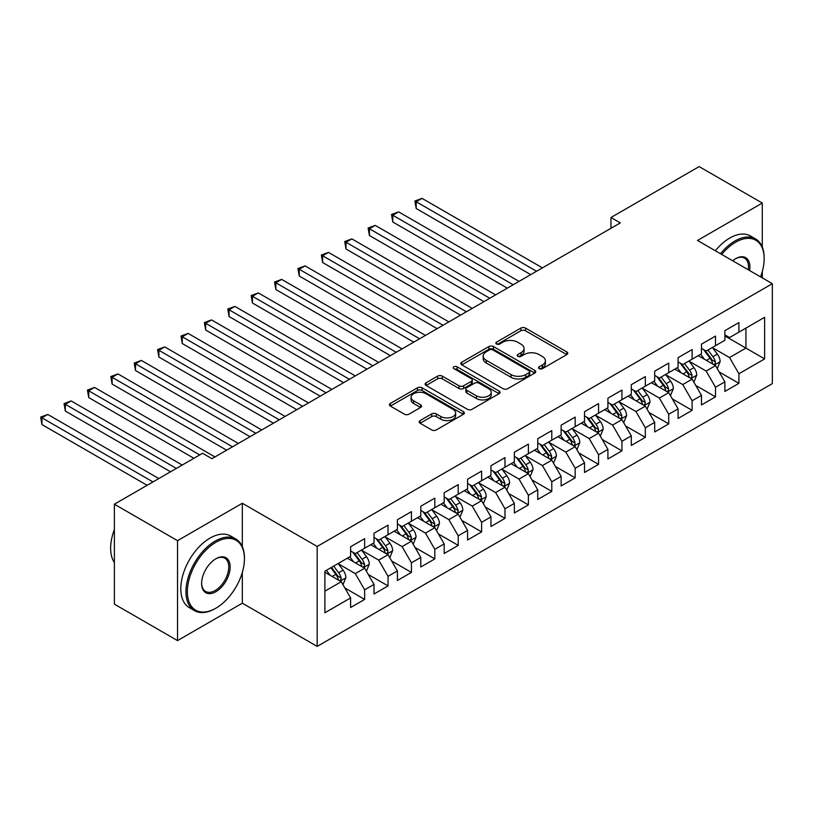<?xml version="1.0" encoding="UTF-8"?>
<svg xmlns="http://www.w3.org/2000/svg" width="813" height="813" viewBox="0 0 813 813"><rect width="100%" height="100%" fill="white"/><g stroke="black" fill="none" stroke-linecap="round" stroke-linejoin="round"><path stroke-width="1.22" d="M539.212 368.655A2.276 1.311 0 0 0 542.423 368.655L566.824 354.58A3.252 1.87 0 0 0 567.769 353.249A3.252 1.87 0 0 0 566.824 351.927L525.493 328.066A3.252 1.87 0 0 0 520.899 328.066L496.509 342.151A2.276 1.311 0 0 0 495.839 343.076A2.276 1.311 0 0 0 496.509 344.001A2.276 1.311 0 0 0 499.721 344.001L502.881 342.182A10.386 5.996 0 0 1 517.576 342.182L521.021 344.173A10.386 5.996 0 0 1 524.06 348.411A10.386 5.996 0 0 1 521.021 352.649L517.861 354.478A2.276 1.311 0 0 0 517.2 355.403A2.276 1.311 0 0 0 517.861 356.328A2.276 1.311 0 0 0 521.072 356.328L524.233 354.509A10.386 5.996 0 0 1 538.928 354.509L542.373 356.501A10.386 5.996 0 0 1 545.411 360.738A10.386 5.996 0 0 1 542.373 364.976L539.212 366.805A2.276 1.311 0 0 0 538.552 367.73A2.276 1.311 0 0 0 539.212 368.655L539.212 366.805M420.108 420.585A3.252 1.87 0 0 0 419.162 421.917A3.252 1.87 0 0 0 420.108 423.238L431.703 429.935A3.252 1.87 0 0 0 436.296 429.935L463.39 414.295A3.252 1.87 0 0 0 464.345 412.963A3.252 1.87 0 0 0 463.39 411.642L422.059 387.781A3.252 1.87 0 0 0 417.476 387.781L390.382 403.421A3.252 1.87 0 0 0 389.427 404.742A3.252 1.87 0 0 0 390.382 406.073L404.386 414.163A3.252 1.87 0 0 0 408.98 414.163L420.575 407.465A3.252 1.87 0 0 0 421.52 406.134A3.252 1.87 0 0 0 420.575 404.813L413.624 400.799A8.689 5.01 0 0 1 411.083 397.262A8.689 5.01 0 0 1 416.439 392.628A8.689 5.01 0 0 1 425.91 393.716L453.115 409.417A8.689 5.01 0 0 1 455.656 412.963A8.689 5.01 0 0 1 450.3 417.597A8.689 5.01 0 0 1 440.829 416.51L436.296 413.888A3.252 1.87 0 0 0 431.703 413.888L420.108 420.585L420.108 423.238M242.325 546.59L242.325 503.257L177.529 540.665L114.379 504.202L202.559 453.288L211.919 458.695L620.309 222.904L610.959 217.508L610.959 228.311M242.325 503.257L317.172 546.468L772.35 283.676L772.35 383.614L317.172 646.406L317.172 546.468M762.289 247.081L762.289 203.057L697.503 240.465L772.35 283.676M762.289 203.057L699.139 166.594L610.959 217.508M503.105 388.705A3.252 1.87 0 0 0 507.698 388.705L534.791 373.065A3.252 1.87 0 0 0 535.747 371.744A3.252 1.87 0 0 0 534.791 370.413L493.471 346.551A3.252 1.87 0 0 0 488.877 346.551L461.784 362.202A3.252 1.87 0 0 0 460.829 363.523A3.252 1.87 0 0 0 461.784 364.844L503.105 388.705M454.772 369.153A2.276 1.311 0 0 1 457.079 369.468L457.079 366.775L499.091 391.023A3.252 1.87 0 0 1 500.046 392.354A3.252 1.87 0 0 1 499.091 393.675L471.997 409.315A3.252 1.87 0 0 1 467.404 409.315L426.083 385.464L426.083 382.811A3.252 1.87 0 0 0 425.128 384.132A3.252 1.87 0 0 0 426.083 385.464M426.083 382.811L437.679 376.114A3.252 1.87 0 0 1 442.272 376.114L459.03 385.789A3.252 1.87 0 0 0 463.623 385.789L471.306 381.348A3.252 1.87 0 0 0 472.262 380.027A3.252 1.87 0 0 0 471.306 378.695L453.857 368.624A2.276 1.311 0 0 1 453.197 367.7A2.276 1.311 0 0 1 454.599 366.49A2.276 1.311 0 0 1 457.079 366.775M724.871 335.942L745.917 348.096L745.917 328.106L764.627 317.304L738.905 332.161L738.905 322.568L724.871 330.678L724.871 340.261L715.511 345.667L715.511 336.074L701.477 344.173L701.477 353.767L692.117 359.163L692.117 349.58L678.083 357.679L678.083 367.273L668.733 372.669L668.733 363.086L654.699 371.185L654.699 380.779L645.339 386.175L645.339 376.592L631.305 384.691L631.305 394.275L621.945 399.681L621.945 390.088L607.911 398.197L607.911 407.78L598.561 413.187L598.561 403.594L584.527 411.703L584.527 421.286L575.167 426.693L575.167 417.099L561.133 425.199L561.133 434.792L551.783 440.189L551.783 430.605L537.749 438.705L537.749 448.298L528.389 453.695L528.389 444.111L514.355 452.211L514.355 461.804L504.995 467.201L504.995 457.617L490.961 465.717L490.961 475.3L481.611 480.707L481.611 471.113L467.577 479.223L467.577 488.806L458.217 494.213L458.217 484.619L444.183 492.729L444.183 502.312L434.823 507.719L434.823 498.125L420.788 506.225L420.788 515.818L411.439 521.214L411.439 511.631L397.405 519.731L397.405 529.324L388.045 534.72L388.045 525.137L374.01 533.237L374.01 542.83L364.651 548.226L364.651 538.643L350.616 546.743L350.616 556.326L324.895 571.183L324.895 612.778L350.616 597.921L341.267 581.722L324.895 572.271M764.627 317.304L764.627 358.899L738.905 373.756L729.546 357.547L712.584 347.761M719.139 371.927L738.905 383.34L738.905 373.756M738.905 383.34L724.871 391.439L724.871 381.856L715.511 387.252L706.151 371.053L689.2 361.257M695.745 385.433L715.511 396.846L715.511 387.252M715.511 396.846L701.477 404.945L701.477 395.362L692.117 400.758L682.768 384.559L665.806 374.763M672.351 398.939L692.117 410.352L692.117 400.758M692.117 410.352L678.083 418.451L678.083 408.868L668.733 414.264L659.373 398.055L642.412 388.268M648.967 412.445L668.733 423.858L668.733 414.264M668.733 423.858L654.699 431.957L654.699 422.364L645.339 427.77L635.979 411.561L619.028 401.774M625.573 425.951L645.339 437.353L645.339 427.77M645.339 437.353L631.305 445.463L631.305 435.87L621.945 441.276L612.596 425.067L595.634 415.28M602.189 439.447L621.945 450.859L621.945 441.276M621.945 450.859L607.911 458.969L607.911 449.376L598.561 454.782L589.201 438.573L572.24 428.786M578.795 452.953L598.561 464.365L598.561 454.782M598.561 464.365L584.527 472.465L584.527 462.882L575.167 468.278L565.807 452.079L548.856 442.282M555.401 466.459L575.167 477.871L575.167 468.278M575.167 477.871L561.133 485.971L561.133 476.388L551.783 481.784L542.423 465.585L525.462 455.788M532.017 479.965L551.783 491.377L551.783 481.784M551.783 491.377L537.749 499.477L537.749 489.893L528.389 495.29L519.029 479.091L502.068 469.294M508.623 493.471L528.389 504.883L528.389 495.29M528.389 504.883L514.355 512.983L514.355 503.389L504.995 508.796L495.645 492.587L478.684 482.8M485.229 506.977L504.995 518.379L504.995 508.796M504.995 518.379L490.961 526.489L490.961 516.895L481.611 522.302L472.251 506.093L455.29 496.306M461.845 520.472L481.611 531.885L481.611 522.302M481.611 531.885L467.577 539.995L467.577 530.401L458.217 535.808L448.857 519.598L431.906 509.812M438.451 533.978L458.217 545.391L458.217 535.808M458.217 545.391L444.183 553.49L444.183 543.907L434.823 549.314L425.473 533.104L408.512 523.308M415.057 547.484L434.823 558.897L434.823 549.314M434.823 558.897L420.788 566.996L420.788 557.413L411.439 562.809L402.079 546.61L385.118 536.814M391.673 560.99L411.439 572.403L411.439 562.809M411.439 572.403L397.405 580.502L397.405 570.919L388.045 576.315L378.685 560.116L361.734 550.32M368.279 574.496L388.045 585.909L388.045 576.315M388.045 585.909L374.01 594.008L374.01 584.425L364.651 589.821L355.301 573.612L338.34 563.826M344.885 588.002L364.651 599.415L364.651 589.821M364.651 599.415L350.616 607.514L350.616 597.921M350.616 550.929L355.301 553.633L364.651 548.226M324.895 591.173L341.267 581.722M374.01 537.423L378.685 540.127L388.045 534.72M355.301 573.612L364.651 568.216L347.344 558.226M374.01 584.425L364.651 568.216M397.405 523.918L402.079 526.621L411.439 521.214M378.685 560.116L388.045 554.71L370.738 544.72M397.405 570.919L388.045 554.71M420.788 510.412L425.473 513.115L434.823 507.719M402.079 546.61L411.439 541.204L394.122 531.214M420.788 557.413L411.439 541.204M444.183 496.916L448.857 499.609L458.217 494.213M425.473 533.104L434.823 527.698L417.516 517.708M444.183 543.907L434.823 527.698M467.577 483.41L472.251 486.113L481.611 480.707M448.857 519.598L458.217 514.202L440.91 504.202M467.577 530.401L458.217 514.202M490.961 469.904L495.645 472.607L504.995 467.201M472.251 506.093L481.611 500.696L464.294 490.696M490.961 516.895L481.611 500.696M514.355 456.398L519.029 459.101L528.389 453.695M495.645 492.587L504.995 487.19L487.688 477.19M514.355 503.389L504.995 487.19M537.749 442.892L542.423 445.595L551.783 440.189M519.029 479.091L528.389 473.684L511.082 463.695M537.749 489.893L528.389 473.684M561.133 429.386L565.807 432.089L575.167 426.693M542.423 465.585L551.783 460.178L534.466 450.189M561.133 476.388L551.783 460.178M584.527 415.89L589.201 418.583L598.561 413.187M565.807 452.079L575.167 446.672L557.86 436.683M584.527 462.882L575.167 446.672M607.911 402.384L612.596 405.077L621.945 399.681M589.201 438.573L598.561 433.166L581.254 423.177M607.911 449.376L598.561 433.166M631.305 388.878L635.979 391.581L645.339 386.175M612.596 425.067L621.945 419.671L604.638 409.671M631.305 435.87L621.945 419.671M654.699 375.372L659.373 378.075L668.733 372.669M635.979 411.561L645.339 406.165L628.032 396.165M654.699 422.364L645.339 406.165M678.083 361.866L682.768 364.57L692.117 359.163M659.373 398.055L668.733 392.659L651.416 382.669M678.083 408.868L668.733 392.659M701.477 348.36L706.151 351.064L715.511 345.667M682.768 384.559L692.117 379.153L674.81 369.163M701.477 395.362L692.117 379.153M724.871 334.854L729.546 337.558L738.905 332.161M706.151 371.053L715.511 365.647L698.204 355.657M724.871 381.856L715.511 365.647M114.379 504.202L114.379 604.14L177.529 640.603L242.325 603.195L317.172 646.406M177.529 540.665L177.529 640.603M762.289 277.873L762.289 271.512M729.546 357.547L745.917 348.096L764.627 358.899M242.325 603.195L242.325 572.403M540.117 368.98L542.373 367.679A10.386 5.996 0 0 0 545.411 363.441L545.411 360.738M524.06 348.411L524.06 351.114A10.386 5.996 0 0 1 521.021 355.352L518.765 356.653M566.783 354.6L525.493 330.769A3.252 1.87 0 0 0 520.899 330.769L497.414 344.326M534.751 373.096L493.471 349.255A3.252 1.87 0 0 0 488.877 349.255L461.825 364.874M529.05 372.669A2.276 1.311 0 0 0 529.72 371.744A2.276 1.311 0 0 0 529.05 370.809L492.78 349.864A2.276 1.311 0 0 0 489.568 349.864L486.235 351.795A10.386 5.996 0 0 0 483.186 356.033A10.386 5.996 0 0 0 486.235 360.271L511.031 374.59A10.386 5.996 0 0 0 525.726 374.59L529.05 372.669L529.05 375.372A2.276 1.311 0 0 0 529.72 374.437L529.72 371.744M483.186 356.033L483.186 358.736A10.386 5.996 0 0 0 486.235 362.974L486.235 360.271M529.05 375.372L525.726 377.293A10.386 5.996 0 0 1 511.031 377.293L486.235 362.974M426.124 385.484L437.679 378.817L437.679 376.114M472.262 380.027L472.262 382.73A3.252 1.87 0 0 1 471.306 384.051L463.623 388.492A3.252 1.87 0 0 1 459.03 388.492L442.272 378.817A3.252 1.87 0 0 0 437.679 378.817M457.079 369.468L499.05 393.705M476.418 395.829A8.689 5.01 0 0 0 485.889 396.917A8.689 5.01 0 0 0 491.245 392.283A8.689 5.01 0 0 0 488.704 388.736L479.121 383.208A3.252 1.87 0 0 0 474.528 383.208L466.835 387.649A3.252 1.87 0 0 0 465.879 388.97A3.252 1.87 0 0 0 466.835 390.301L476.418 395.829L476.418 398.533A8.689 5.01 0 0 0 485.889 399.62A8.689 5.01 0 0 0 491.245 394.986L491.245 392.283M465.879 388.97L465.879 391.673A3.252 1.87 0 0 0 466.835 393.004L466.835 390.301M476.418 398.533L466.835 393.004M455.656 412.963L455.656 415.667A8.689 5.01 0 0 1 450.3 420.301A8.689 5.01 0 0 1 440.829 419.213L436.296 416.591A3.252 1.87 0 0 0 431.703 416.591L420.158 423.258M411.083 397.262L411.083 399.955A8.689 5.01 0 0 0 413.624 403.502L413.624 400.799M420.524 407.486L413.624 403.502M463.349 414.315L422.059 390.484A3.252 1.87 0 0 0 417.476 390.484L390.423 406.094M717.239 368.645L720.145 361.572A8.77 5.061 -120 0 0 717.34 354.102L712.371 347.476M704.454 359.265L700.684 354.224M698.916 356.064L698.489 355.494M542.423 267.873L422.028 198.372L416.185 201.746L416.185 208.504L530.726 274.631M713.855 364.691L715.216 363.472L715.41 361.948A8.77 5.061 -120 0 0 712.899 356.673L707.93 350.037M705.095 350.454L711.233 358.645A4.461 2.581 60 0 1 712.046 359.996L715.41 361.948M703.55 349.56L710.095 358.289A8.77 5.061 60 0 1 712.605 363.563L712.777 364.072M416.185 208.504L414.894 201.004L536.57 271.257M414.894 201.004L422.028 198.372M693.855 382.151L696.751 375.078A8.77 5.061 -120 0 0 693.956 367.608L688.987 360.982M681.07 372.771L677.29 367.73M675.522 369.569L675.095 369M519.029 281.379L398.644 211.878L392.791 215.252L392.791 222L507.332 288.137M690.471 378.197L691.822 376.978L692.015 375.454A8.77 5.061 -120 0 0 689.505 370.179L684.536 363.543M681.701 363.96L687.839 372.151A4.461 2.581 60 0 1 688.652 373.502L692.015 375.454M680.166 363.065L686.7 371.795A8.77 5.061 60 0 1 689.211 377.069L689.394 377.578M392.791 222L391.51 214.51L513.186 284.753M391.51 214.51L398.644 211.878M670.461 395.657L673.357 388.584A8.77 5.061 -120 0 0 670.562 381.114L665.593 374.478M657.676 386.277L653.896 381.236M652.138 383.075L651.701 382.506M495.635 294.885L375.25 225.384L369.407 228.758L369.407 235.506L483.948 301.643M667.077 391.703L668.438 390.484L668.632 388.949A8.77 5.061 -120 0 0 666.121 383.685L661.152 377.049M658.317 377.466L664.455 385.657A4.461 2.581 60 0 1 665.258 387.008L668.632 388.949M656.772 376.571L663.317 385.301A8.77 5.061 60 0 1 665.817 390.575L665.999 391.083M369.407 235.506L368.116 228.016L489.792 298.259M368.116 228.016L375.25 225.384M760.541 276.857A40.355 23.303 120 0 0 764.159 258.697A40.355 23.303 120 0 0 735.623 242.223A40.355 23.303 120 0 0 721.71 254.439M720.491 253.737A41.351 23.872 -60 0 1 734.922 241.004A41.351 23.872 -60 0 1 755.602 238.951A41.351 23.872 -60 0 1 764.159 257.884L764.159 258.697M732.665 260.76A20.183 11.646 -60 0 1 735.623 258.697L735.623 258.697A20.183 11.646 -60 0 1 749.586 270.536M748.285 269.784A19.187 11.077 120 0 0 744.515 258.148A19.187 11.077 120 0 0 735.267 258.91M715.349 250.77A41.351 23.872 -60 0 1 729.779 238.036A41.351 23.872 -60 0 1 750.45 235.983L755.602 238.951M215.892 542.281A40.355 23.303 120 0 0 187.356 591.712A40.355 23.303 120 0 0 215.892 608.185L215.191 608.591A41.351 23.872 -60 0 1 194.51 610.644A41.351 23.872 -60 0 1 188.179 577.504A41.351 23.872 -60 0 1 215.191 541.072A41.351 23.872 -60 0 1 235.861 539.019A41.351 23.872 -60 0 1 244.428 557.952L244.428 558.765A40.355 23.303 120 0 0 215.892 542.281M215.892 558.765L215.892 558.765A20.183 11.646 -60 0 1 230.16 566.996A20.183 11.646 -60 0 1 215.892 591.712A20.183 11.646 -60 0 1 201.624 583.47A20.183 11.646 -60 0 1 215.892 558.765L215.892 558.765M201.624 583.063A19.187 11.077 120 0 0 205.598 591.447A19.187 11.077 120 0 0 215.191 590.492A19.187 11.077 120 0 0 227.721 573.592A19.187 11.077 120 0 0 224.784 558.216A19.187 11.077 120 0 0 215.536 558.968M114.379 562.596A41.351 23.872 -60 0 1 114.379 529.537M194.51 610.644L189.368 607.667A41.351 23.872 -60 0 1 183.027 574.537A41.351 23.872 -60 0 1 210.039 538.104A41.351 23.872 -60 0 1 230.719 536.052L235.861 539.019M215.191 608.591L215.892 608.185A40.355 23.303 120 0 0 244.428 558.765M647.067 409.163L649.973 402.079A8.77 5.061 -120 0 0 647.168 394.62L642.199 387.984M634.282 399.783L630.512 394.742M628.744 396.581L628.317 396.002M472.251 308.391L351.856 238.88L346.013 242.264L346.013 249.012L460.554 315.139M643.693 405.209L645.044 403.99L645.237 402.455A8.77 5.061 -120 0 0 642.727 397.181L637.758 390.555M634.923 390.962L641.061 399.163A4.461 2.581 60 0 1 641.874 400.514L645.237 402.455M633.378 390.077L639.922 398.807A8.77 5.061 60 0 1 642.433 404.081L642.605 404.589M346.013 249.012L344.722 241.522L466.398 311.765M344.722 241.522L351.856 238.88M623.683 422.669L626.579 415.585A8.77 5.061 -120 0 0 623.784 408.126L618.815 401.49M610.898 413.289L607.118 408.238M605.35 410.087L604.923 409.508M448.857 321.897L328.472 252.386L322.619 255.77L322.619 262.518L437.16 328.645M620.299 418.715L621.66 417.496L621.843 415.961A8.77 5.061 -120 0 0 619.333 410.687L614.374 404.061M611.528 404.468L617.667 412.658A4.461 2.581 60 0 1 618.48 414.02L621.843 415.961M609.994 403.583L616.528 412.313A8.77 5.061 60 0 1 619.039 417.587L619.221 418.085M322.619 262.518L321.338 255.018L443.014 325.271M321.338 255.018L328.472 252.386M600.289 436.164L603.185 429.091A8.77 5.061 -120 0 0 600.39 421.632L595.421 414.996M587.504 426.784L583.724 421.744M581.966 423.593L581.529 423.014M425.473 335.403L305.078 265.892L299.235 269.266L299.235 276.024L413.776 342.151M596.905 432.221L598.266 430.992L598.459 429.467A8.77 5.061 -120 0 0 595.949 424.193L590.98 417.557M588.145 417.973L594.283 426.164A4.461 2.581 60 0 1 595.096 427.526L598.459 429.467M586.6 417.079L593.144 425.819A8.77 5.061 60 0 1 595.655 431.083L595.827 431.591M299.235 276.024L297.944 268.524L419.62 338.777M297.944 268.524L305.078 265.892M576.895 449.67L579.801 442.597A8.77 5.061 -120 0 0 577.006 435.128L572.037 428.502M564.11 440.29L560.34 435.25M558.572 437.089L558.145 436.52M402.079 348.899L281.684 279.398L275.841 282.772L275.841 289.53L390.382 355.657M573.521 445.717L574.872 444.498L575.065 442.973A8.77 5.061 -120 0 0 572.555 437.699L567.586 431.063M564.75 431.479L570.889 439.67A4.461 2.581 60 0 1 571.702 441.032L575.065 442.973M563.206 430.585L569.75 439.315A8.77 5.061 60 0 1 572.261 444.589L572.433 445.097M275.841 289.53L274.55 282.03L396.226 352.283M274.55 282.03L281.684 279.398M553.511 463.176L556.407 456.103A8.77 5.061 -120 0 0 553.612 448.634L548.643 442.008M540.726 453.796L536.946 448.756M535.178 450.595L534.751 450.026M378.685 362.405L258.3 292.904L252.447 296.278L252.447 303.025L366.988 369.163M550.127 459.223L551.488 458.004L551.671 456.479A8.77 5.061 -120 0 0 549.171 451.205L544.202 444.569M541.367 444.985L547.495 453.176A4.461 2.581 60 0 1 548.308 454.528L551.671 456.479M539.822 444.091L546.356 452.821A8.77 5.061 60 0 1 548.866 458.095L549.049 458.603M252.447 303.025L251.166 295.536L372.842 365.789M251.166 295.536L258.3 292.904M530.117 476.682L533.013 469.609A8.77 5.061 -120 0 0 530.218 462.14L525.249 455.504M517.332 467.302L513.552 462.262M511.794 464.101L511.357 463.532M355.301 375.911L234.906 306.41L229.063 309.783L229.063 316.531L343.604 382.669M526.733 472.729L528.094 471.51L528.287 469.975A8.77 5.061 -120 0 0 525.777 464.711L520.808 458.075M517.972 458.491L524.111 466.682A4.461 2.581 60 0 1 524.924 468.034L528.287 469.975M516.428 457.597L522.972 466.327A8.77 5.061 60 0 1 525.483 471.601L525.655 472.109M229.063 316.531L227.772 309.042L349.448 379.285M227.772 309.042L234.906 306.41M506.733 490.188L509.629 483.105A8.77 5.061 -120 0 0 506.834 475.646L501.865 469.01M493.938 480.808L490.168 475.768M488.4 477.607L487.973 477.028M331.907 389.417L211.522 319.916L205.669 323.289L205.669 330.037L320.21 396.165M503.349 486.235L504.7 485.015L504.893 483.481A8.77 5.061 -120 0 0 502.383 478.207L497.414 471.581M494.578 471.987L500.717 480.188A4.461 2.581 60 0 1 501.53 481.54L504.893 483.481M493.044 471.103L499.578 479.833A8.77 5.061 60 0 1 502.088 485.107L502.261 485.615M205.669 330.037L204.388 322.548L326.064 392.791M204.388 322.548L211.522 319.916M483.339 503.694L486.235 496.611A8.77 5.061 -120 0 0 483.44 489.152L478.471 482.516M470.554 494.314L466.774 489.274M465.006 491.113L464.579 490.534M308.513 402.923L188.128 333.411L182.275 336.795L182.275 343.543L296.816 409.671M479.955 499.741L481.316 498.521L481.509 496.987A8.77 5.061 -120 0 0 478.999 491.713L474.03 485.087M471.194 485.493L477.322 493.684A4.461 2.581 60 0 1 478.135 495.046L481.509 496.987M469.65 484.609L476.184 493.339A8.77 5.061 60 0 1 478.694 498.613L478.877 499.111M182.275 343.543L180.994 336.043L302.67 406.297M180.994 336.043L188.128 333.411M459.945 517.2L462.851 510.117A8.77 5.061 -120 0 0 460.046 502.658L455.077 496.021M447.16 507.82L443.39 502.769M441.622 504.619L441.185 504.04M285.129 416.429L164.734 346.917L158.891 350.291L158.891 357.049L273.432 423.177M456.56 513.247L457.922 512.017L458.115 510.493A8.77 5.061 -120 0 0 455.605 505.219L450.636 498.582M447.8 498.999L453.939 507.19A4.461 2.581 60 0 1 454.752 508.552L458.115 510.493M446.256 498.115L452.8 506.845A8.77 5.061 60 0 1 455.31 512.109L455.483 512.617M158.891 357.049L157.6 349.549L279.276 419.803M157.6 349.549L164.734 346.917M436.561 530.696L439.457 523.623A8.77 5.061 -120 0 0 436.662 516.164L431.693 509.527M423.776 521.316L419.996 516.275M418.228 518.115L417.801 517.546M261.735 429.935L141.35 360.423L135.497 363.797L135.497 370.555L250.038 436.683M433.177 526.753L434.528 525.523L434.721 523.999A8.77 5.061 -120 0 0 432.211 518.724L427.242 512.088M424.406 512.505L430.544 520.696A4.461 2.581 60 0 1 431.357 522.058L434.721 523.999M422.872 511.611L429.406 520.34A8.77 5.061 60 0 1 431.916 525.615L432.089 526.123M135.497 370.555L134.216 363.055L255.892 433.309M134.216 363.055L141.35 360.423M413.167 544.202L416.063 537.129A8.77 5.061 -120 0 0 413.268 529.659L408.299 523.033M400.382 534.822L396.602 529.781M394.833 531.621L394.407 531.052M238.341 443.431L117.956 373.929L112.113 377.303L112.113 384.061L226.654 450.189M409.782 540.249L411.144 539.029L411.337 537.505A8.77 5.061 -120 0 0 408.827 532.23L403.858 525.594M401.022 526.011L407.161 534.202A4.461 2.581 60 0 1 407.963 535.554L411.337 537.505M399.478 525.117L406.022 533.846A8.77 5.061 60 0 1 408.522 539.121L408.705 539.629M112.113 384.061L110.822 376.561L232.498 446.815M110.822 376.561L117.956 373.929M389.773 557.708L392.679 550.635A8.77 5.061 -120 0 0 389.874 543.165L384.905 536.529M376.988 548.328L373.218 543.287M371.45 545.127L371.023 544.558M214.957 456.936L94.562 387.435L88.719 390.809L88.719 397.557L193.901 458.288M386.388 553.755L387.75 552.535L387.943 551.001A8.77 5.061 -120 0 0 385.433 545.736L380.464 539.1M377.628 539.517L383.766 547.708A4.461 2.581 60 0 1 384.579 549.06L387.943 551.001M376.084 538.623L382.628 547.352A8.77 5.061 60 0 1 385.138 552.627L385.311 553.135M88.719 397.557L87.428 390.067L199.754 454.914M87.428 390.067L94.562 387.435M366.389 571.214L369.285 564.141A8.77 5.061 -120 0 0 366.49 556.671L361.521 550.035M353.604 561.834L349.824 556.793M348.055 558.633L347.629 558.064M182.203 465.046L71.178 400.941L65.325 404.315L65.325 411.063L170.517 471.794M363.005 567.261L364.356 566.041L364.549 564.507A8.77 5.061 -120 0 0 362.039 559.242L357.07 552.606M354.234 553.013L360.372 561.214A4.461 2.581 60 0 1 361.185 562.566L364.549 564.507M352.7 552.129L359.234 560.858A8.77 5.061 60 0 1 361.744 566.133L361.927 566.641M65.325 411.063L64.044 403.573L176.36 468.42M64.044 403.573L71.178 400.941M342.995 584.72L345.891 577.637A8.77 5.061 -120 0 0 343.096 570.177L338.127 563.541M330.21 575.34L326.43 570.299M158.82 478.542L47.784 414.437L41.941 417.821L41.941 424.569L147.123 485.3M339.61 580.767L340.972 579.547L341.165 578.013A8.77 5.061 -120 0 0 338.655 572.738L333.686 566.112M331.491 567.372L336.989 574.71A4.461 2.581 60 0 1 337.791 576.071L341.165 578.013M330.881 567.728L335.85 574.364A8.77 5.061 60 0 1 338.35 579.639L338.533 580.147M41.941 424.569L40.65 417.079L152.966 481.926M40.65 417.079L47.784 414.437M542.373 367.679L542.373 364.976M517.861 356.328L517.861 354.478M521.021 355.352L521.021 352.649M496.509 344.001L496.509 342.151M520.899 330.769L520.899 328.066M525.493 330.769L525.493 328.066M566.824 354.58L566.824 351.927M461.784 364.844L461.784 362.202M488.877 349.255L488.877 346.551M493.471 349.255L493.471 346.551M534.791 373.065L534.791 370.413M511.031 377.293L511.031 374.59M525.726 377.293L525.726 374.59M442.272 378.817L442.272 376.114M459.03 388.492L459.03 385.789M463.623 388.492L463.623 385.789M471.306 384.051L471.306 381.348M499.091 393.675L499.091 391.023M431.703 416.591L431.703 413.888M436.296 416.591L436.296 413.888M440.829 419.213L440.829 416.51M420.575 407.465L420.575 404.813M390.382 406.073L390.382 403.421M417.476 390.484L417.476 387.781M422.059 390.484L422.059 387.781M463.39 414.295L463.39 411.642M714.414 365.017L720.084 361.744M712.899 356.673L717.34 354.102M706.426 360.403L710.095 358.289M691.02 378.523L696.69 375.24M689.505 370.179L693.956 367.608M683.042 373.909L686.7 371.795M667.636 392.029L673.306 388.746M666.121 383.685L670.562 381.114M659.648 387.415L663.317 385.301M644.242 405.524L649.912 402.252M642.727 397.181L647.168 394.62M636.264 400.921L639.922 398.807M620.847 419.03L626.518 415.758M619.333 410.687L623.784 408.126M612.87 414.427L616.528 412.313M597.464 432.536L603.134 429.264M595.949 424.193L600.39 421.632M589.476 427.933L593.144 425.819M574.069 446.042L579.74 442.77M572.555 437.699L577.006 435.128M566.092 441.429L569.75 439.315M550.675 459.548L556.346 456.266M549.171 451.205L553.612 448.634M542.698 454.934L546.356 452.821M527.291 473.054L532.962 469.772M525.777 464.711L530.218 462.14M519.304 468.44L522.972 466.327M503.897 486.55L509.568 483.278M502.383 478.207L506.834 475.646M495.92 481.946L499.578 479.833M480.503 500.056L486.184 496.784M478.999 491.713L483.44 489.152M472.526 495.452L476.184 493.339M457.119 513.562L462.79 510.29M455.605 505.219L460.046 502.658M449.132 508.958L452.8 506.845M433.725 527.068L439.396 523.796M432.211 518.724L436.662 516.164M425.748 522.454L429.406 520.34M410.331 540.574L416.012 537.302M408.827 532.23L413.268 529.659M402.354 535.96L406.022 533.846M386.947 554.08L392.618 550.797M385.433 545.736L389.874 543.165M378.96 549.466L382.628 547.352M363.553 567.576L369.224 564.303M362.039 559.242L366.49 556.671M355.576 562.972L359.234 560.858M340.169 581.082L345.84 577.809M338.655 572.738L343.096 570.177M332.182 576.478L335.85 574.364"/></g></svg>
